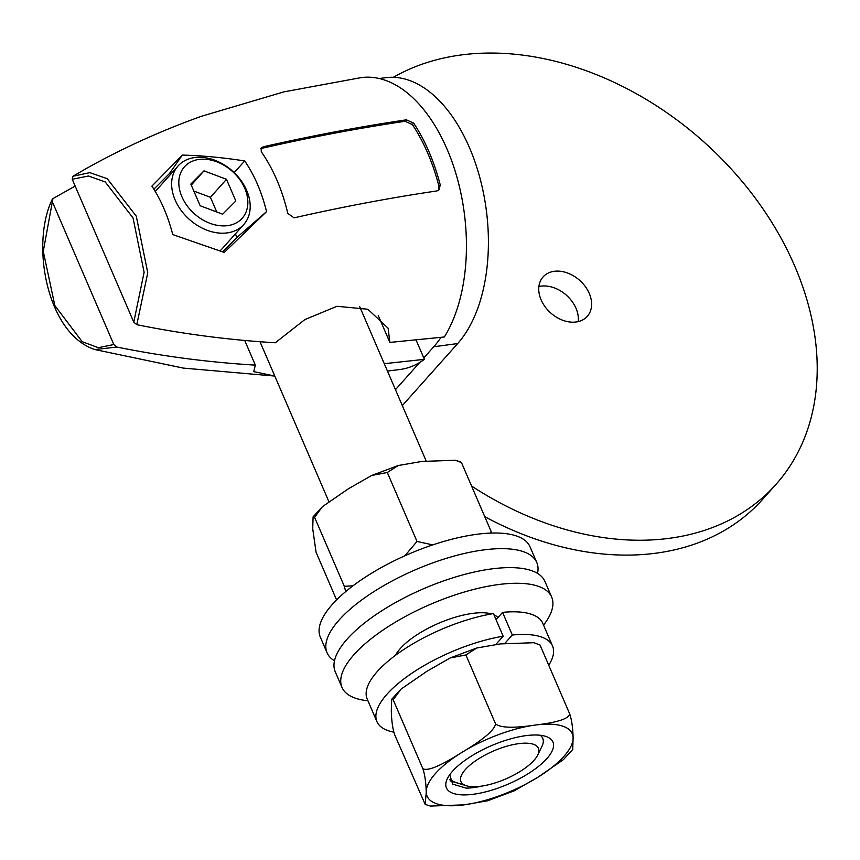 <?xml version="1.0" encoding="UTF-8"?>
<svg xmlns="http://www.w3.org/2000/svg" width="860" height="860" viewBox="0 0 860 860"><rect width="100%" height="100%" fill="white"/><g stroke="black" fill="none" stroke-linecap="round" stroke-linejoin="round"><path stroke-width="1.29" d="M540.144 735.257A50.084 18.114 -23.3 0 1 541.94 746.372L537.726 755.015A42.172 15.254 -23.3 0 1 533.963 760.38A42.172 15.254 156.7 0 1 466.313 785.76L454.832 782.17L449.662 779.558M452.532 771.237A57.996 20.973 -23.3 0 1 545.552 736.332A57.996 20.973 -23.3 0 1 546.82 758.66A57.996 20.973 -23.3 0 1 479.934 793.167A57.996 20.973 -23.3 0 1 447.372 778.622A57.996 20.973 -23.3 0 1 452.532 771.237M466.313 785.76A42.172 15.254 156.7 0 1 465.389 769.528A42.172 15.254 -23.3 0 1 514.043 744.438A42.172 15.254 -23.3 0 1 537.726 755.015M482.299 786.018A53.062 19.189 -23.3 0 1 466.195 788.136L452.672 784.137L449.715 774.742M464.153 785.083L450.092 780.816M422.883 768.754C427.775 771.312 440.761 765.873 461.852 752.425C483.255 739.654 494.489 730.151 495.575 723.905C500.52 727.904 513.753 728.291 535.285 725.055C557.108 722.508 568.6 718.831 569.75 714.015C571.707 719.863 572.824 727.711 573.104 737.579L572.738 749.458L563.472 759.584L537.5 777.483L514.194 790.824L487.598 800.778L464.077 804.852L430.452 806.057L425.184 804.401L426.248 792.329C425.969 782.449 424.84 774.591 422.883 768.754L393.192 699.803L391.676 699.309L391.3 711.188C391.59 721.056 392.708 728.914 394.665 734.752L425.184 804.401M495.575 723.905L465.883 654.954L450.221 657.943L426.925 671.284L400.943 689.183L393.192 699.803M548.744 665.242A95.6 34.583 156.7 0 0 552.539 646A95.6 34.583 156.7 0 0 512.313 635.013L504.917 643.301M495.768 644.527L503.175 636.228A95.6 34.583 156.7 0 0 411.736 673.326A95.6 34.583 156.7 0 0 376.927 721.626A95.6 34.583 156.7 0 0 393.934 732.172M569.75 714.015L540.048 645.054L533.963 642.71L500.348 643.914L476.816 647.988L465.883 654.954M533.963 642.71L540.048 645.054M512.313 635.013L502.573 612.374L496.048 619.684M274.781 376.035L253.743 371.617L255.345 365.124C208.969 362.35 162.798 356.33 116.842 347.053L94.912 349.558L183.277 368.091L274.802 376.067M244.724 340.474L255.345 365.124M384.269 363.694L424.399 359.34L416.175 340.248M424.399 359.34A147.232 84.237 82.4 0 1 419.755 362.458L395.46 389.677M440.976 337.421A143.91 82.334 82.4 0 1 433.773 346.752L423.786 357.932M379.303 78.529L385.581 77.69A143.91 82.334 82.4 0 1 479.794 177.439A143.91 82.334 82.4 0 1 457.681 343.559L402.319 405.597M389.86 342.42L444.351 336.98A147.232 84.237 82.4 0 0 454.553 169.237A147.232 84.237 82.4 0 0 361.232 77.594L283.843 91.88L201.326 116.315C160.96 130.774 122.528 148.221 86.064 168.657L72.874 176.268L72.24 179.278L88.483 175.999L105.221 181.944L133.042 217.967L144.114 272.265L133.784 322.167L136.794 324.682C182.6 333.949 228.771 339.969 275.297 342.764L304.859 319.576L337.012 306.278L367.865 309.245L388.129 328.219L389.86 342.42L378.26 315.512M419.755 362.458A147.232 84.237 82.4 0 1 400.169 369.467L387.441 371.058M116.842 347.053L113.821 344.527L98.319 347.698L82.173 341.678L54.857 305.59L43.269 251.356L52.922 198.628L75.164 186.05M52.288 201.638L113.821 344.527M95.17 349.633C47.3 334.465 30.261 244.842 52.213 199.402L52.922 198.628M133.784 322.167L72.24 179.278M72.874 176.268L89.773 172.634L107.21 178.676L136.278 216.161L147.759 272.835L136.794 324.682M172.763 234.576C167.84 215.785 160.885 199.627 151.898 186.136L182.341 155.101C201.068 155.499 221.858 157.445 244.713 160.927C254.517 175.343 261.795 192.253 266.557 211.635L224.267 252.431L172.763 234.576M406.393 119.83L413.671 123.141A147.006 84.108 82.4 0 1 440.202 184.75L439.245 189.705L437.009 190.92C390.558 197.789 342.904 206.766 294.045 217.859L287.81 213.377A129.011 73.809 82.4 0 0 261.279 151.758L261.214 147.963L263.429 146.759C312.287 135.676 359.942 126.7 406.393 119.83L405.092 121.281C358.598 128.161 310.933 137.159 262.096 148.264L260.709 148.791M393.375 77.303A282.284 207.787 -138.3 0 1 727.689 165.163A282.284 207.787 -138.3 0 1 775.795 484.599L762.54 499.456A282.284 207.787 -138.3 0 1 484.75 516.656M578.21 321.618A29.616 21.801 41.7 0 0 575.996 308.288A29.616 21.801 41.7 0 0 538.898 286.531M775.795 484.599A282.284 207.787 -138.3 0 1 471.549 486.007M589.261 293.432A29.616 21.801 41.7 0 0 567.234 272.889A29.616 21.801 41.7 0 0 543.09 276.931A29.616 21.801 41.7 0 0 541.112 299.861A29.616 21.801 41.7 0 0 563.128 320.404A29.616 21.801 41.7 0 0 587.272 316.362A29.616 21.801 41.7 0 0 589.261 293.432M170.828 174.064L169.452 173.548L153.875 189.189M222.665 251.797L236.941 237.457L235.403 233.877M220.095 250.787A44 32.39 41.7 0 0 222.084 248.809L243.745 224.535A44 32.39 41.7 0 0 246.691 190.458A44 32.39 -138.3 0 0 213.968 159.928A44 32.39 -138.3 0 0 178.084 165.937A44 32.39 -138.3 0 0 175.15 200.004A44 32.39 41.7 0 0 207.873 230.534A44 32.39 41.7 0 0 243.745 224.535M178.084 165.937L156.423 190.21A44 32.39 41.7 0 0 155.316 191.543M169.452 173.548L182.341 155.101M234.167 172.624L244.713 160.927M236.941 237.457L266.557 211.635M181.901 196.725A38.657 28.455 -138.3 0 1 199.069 159.433A38.657 28.455 -138.3 0 1 244.756 188.34A38.657 28.455 41.7 0 1 227.588 225.642A38.657 28.455 41.7 0 1 181.901 196.725M222.665 214.215L235.823 200.993L226.492 179.31L203.992 170.85L190.823 184.072L200.165 205.755L222.665 214.215M203.992 170.85L191.275 185.104M226.492 179.31L210.431 197.295L193.833 191.06M216.763 212.001L210.431 197.295M438.514 190.339L438.923 186.19A144.244 82.528 -97.6 0 0 412.381 124.582L405.092 121.281M404.845 555.807L417.003 541.445L387.301 472.495L371.638 475.483L348.343 488.824L322.36 506.723L314.61 517.344L313.094 516.849L312.728 528.728L316.082 552.292L336.583 599.904M345.698 591.583L344.312 586.294L352.933 585.832M344.312 586.294L314.61 517.344M417.003 541.445L432.752 544.896M490.049 533.114L491.167 531.555L461.476 462.594L455.381 460.25L421.765 461.454L398.234 465.529L387.301 472.495M460.648 461.906L461.476 462.594M491.167 531.555L491.597 533.049M503.175 636.228L493.425 613.599A95.6 34.583 -23.3 0 0 401.996 650.697A95.6 34.583 -23.3 0 0 367.188 698.997L376.927 721.626M502.573 612.374A95.6 34.583 -23.3 0 1 542.789 623.371L552.539 646M367.951 700.771A114.154 41.291 -23.3 0 1 341.979 687.376A114.154 41.291 -23.3 0 1 354.019 654.611A114.154 41.291 -23.3 0 1 465.389 591.712A114.154 41.291 -23.3 0 1 551.668 597.076A114.154 41.291 -23.3 0 1 543.552 625.134M497.929 617.577A57.082 20.64 156.7 0 0 493.941 614.803M491.512 613.922A57.082 20.64 156.7 0 0 400.427 648.418A57.082 20.64 156.7 0 0 395.557 655.255M341.979 687.376L335.239 671.735A114.154 41.291 -23.3 0 1 347.279 638.958A114.154 41.291 -23.3 0 1 458.649 576.06A114.154 41.291 -23.3 0 1 544.928 581.424L551.668 597.076M334.486 660.824A114.154 41.291 -23.3 0 1 327.069 652.772A114.154 41.291 -23.3 0 1 339.119 619.995A114.154 41.291 -23.3 0 1 450.479 557.097A114.154 41.291 -23.3 0 1 536.769 562.462A114.154 41.291 -23.3 0 1 537.521 573.373M327.069 652.772L320.329 637.12A114.154 41.291 -23.3 0 1 332.379 604.354A114.154 41.291 -23.3 0 1 443.738 541.456A114.154 41.291 -23.3 0 1 530.029 546.82L536.769 562.462M461.852 752.425A79.013 28.573 156.7 0 0 426.248 792.329A79.013 28.573 -23.3 0 0 464.077 804.852A79.013 28.573 -23.3 0 0 537.5 777.483A79.013 28.573 156.7 0 0 573.104 737.579A79.013 28.573 -23.3 0 0 535.285 725.055A79.013 28.573 -23.3 0 0 461.852 752.425M433.773 346.752L457.681 343.559M263.429 146.759L262.096 148.264M440.202 184.75L438.923 186.19M413.671 123.141L412.381 124.582M391.676 699.309L400.943 689.183M450.221 657.943L476.816 647.988M426.119 460.874L359.673 306.579M328.789 501.444L260.01 341.742M313.094 516.849L322.36 506.723M398.234 465.529L371.638 475.483M460.648 461.895L455.381 460.25"/></g></svg>
